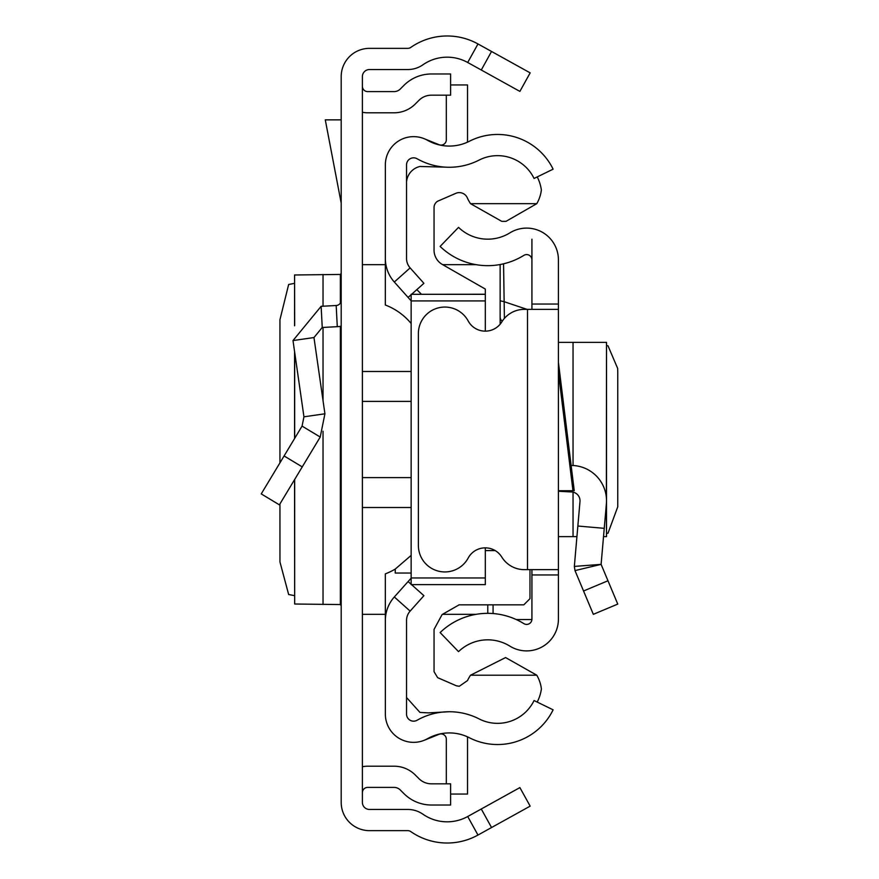 <?xml version="1.0" encoding="UTF-8"?>
<svg xmlns="http://www.w3.org/2000/svg" width="879" height="879" viewBox="0 0 879 879"><rect width="100%" height="100%" fill="white"/><g stroke="black" fill="none" stroke-linecap="round" stroke-linejoin="round"><path stroke-width="1.32" d="M279.94 503.931L279.962 562.011L288.653 594.512L294.575 595.665M279.94 462.859L279.94 319.736L288.653 284.488L294.575 283.335M294.674 325.549L294.575 274.951L294.575 325.801M294.674 274.984L340.36 274.446L341.195 273.281M491.548 51.465L530.158 72.869L519.885 91.405L481.274 70.001L491.548 51.465L477.978 43.95A63.574 63.574 0 0 0 410.79 47.411A5.296 5.296 0 0 1 407.768 48.356L369.455 48.356A28.26 28.26 0 0 0 341.195 76.616L341.195 802.384A28.26 28.26 0 0 0 369.455 830.644L407.768 830.644A5.296 5.296 0 0 1 410.79 831.589A63.574 63.574 0 0 0 477.978 835.05L491.548 827.535L481.274 808.999L519.885 787.595L530.158 806.131L491.548 827.535M481.274 70.001L467.705 62.486A42.379 42.379 0 0 0 422.92 64.793A26.491 26.491 0 0 1 407.768 69.551L369.455 69.551A7.065 7.065 0 0 0 362.39 76.616L362.39 802.384A7.065 7.065 0 0 0 369.455 809.449L407.768 809.449A26.491 26.491 0 0 1 422.92 814.207A42.379 42.379 0 0 0 467.705 816.514L481.274 808.999M362.39 86.307A5.296 5.296 0 0 0 367.686 91.603L394.056 91.603A8.834 8.834 0 0 0 400.297 89.021L403.955 85.362A38.852 38.852 0 0 1 431.424 73.979L450.597 73.979L450.597 95.174L431.424 95.174A17.657 17.657 0 0 0 418.942 100.349L415.284 104.008A30.018 30.018 0 0 1 394.056 112.798L367.686 112.798A26.491 26.491 0 0 1 362.39 112.259M362.39 792.693A5.296 5.296 0 0 1 367.686 787.397L394.056 787.397A8.834 8.834 0 0 1 400.297 789.979L403.955 793.638A38.852 38.852 0 0 0 431.424 805.021L450.597 805.021L450.597 783.826L431.424 783.826A17.657 17.657 0 0 1 418.942 778.651L415.284 774.992A30.018 30.018 0 0 0 394.056 766.202L367.686 766.202A26.491 26.491 0 0 0 362.39 766.741M341.195 326.186A26.491 26.491 0 0 1 337.283 326.68L322.241 327.471L313.968 337.547L292.993 340.558L321.132 306.31L336.185 305.518L337.283 326.68M341.195 300.233A5.296 5.296 0 0 1 336.185 305.518M292.993 340.558L303.947 416.811L324.922 413.789L313.968 337.547M303.947 416.811L302.068 426.106L320.22 437.039L324.922 413.789M302.068 426.106L261.239 493.899L279.39 504.843L320.22 437.039M341.195 119.863L325.285 119.863L341.195 203.104M341.195 605.719L340.36 604.554L294.674 604.016L294.674 479.462M294.575 479.626L294.674 604.016M385.354 620.508L385.354 714.111A28.26 28.26 0 0 0 427.546 738.679A44.148 44.148 0 0 1 469.43 737.767A61.805 61.805 0 0 0 553.111 709.825L534.069 700.541A40.621 40.621 0 0 1 479.077 718.901A65.343 65.343 0 0 0 417.085 720.253A7.065 7.065 0 0 1 406.537 714.111L406.537 620.508A14.13 14.13 0 0 1 410.13 611.103L394.319 596.984A35.314 35.314 0 0 0 385.354 620.508M411.526 584.623L423.909 595.676L410.13 611.103M411.152 578.151L408.098 581.557L411.152 584.282M408.098 581.557L394.319 596.984M411.669 294.245L423.909 283.324L410.13 267.897A14.13 14.13 0 0 1 406.537 258.492L406.537 164.889A7.065 7.065 0 0 1 417.085 158.747A65.343 65.343 0 0 0 479.077 160.099A40.621 40.621 0 0 1 534.069 178.459L553.111 169.175A61.805 61.805 0 0 0 469.43 141.233A44.148 44.148 0 0 1 427.546 140.321A28.26 28.26 0 0 0 385.354 164.889L385.354 258.492A35.314 35.314 0 0 0 394.319 282.016L411.152 300.849M408.098 297.443L411.152 294.718M424.183 138.695L439.039 144.694A5.296 5.296 0 0 0 446.323 139.783L446.323 95.174M467.397 142.211A26.491 26.491 0 0 0 467.518 139.783L467.518 84.944L450.597 84.944M424.183 740.305L439.039 734.306A5.296 5.296 0 0 1 446.323 739.217L446.323 783.826M450.597 794.056L467.518 794.056L467.518 739.217A26.491 26.491 0 0 0 467.397 736.789M537.234 176.921A40.852 40.852 0 0 1 541.365 189.985A35.599 35.599 0 0 1 536.772 203.675L506.018 221.343L503.645 221.387A39.83 39.83 0 0 1 501.733 221.343L470.529 203.675A39.83 39.83 0 0 1 467.518 198.313A8.801 8.801 0 0 0 456.399 193.094L437.643 201.214A7.461 7.461 0 0 0 434.05 207.191L434.05 249.482A16.58 16.58 0 0 0 442.104 264.326L485.318 289.07L485.318 294.311L411.152 294.311L485.318 294.245L485.318 300.926L411.152 300.926L411.152 577.953L485.318 577.953L485.318 547.859M470.529 675.215L505.601 657.558L536.783 675.215L470.529 675.215A39.83 39.83 0 0 0 467.518 680.577L459.277 686.279L456.399 685.796L437.643 677.665L434.05 671.699L434.05 629.408L442.104 614.564L459.08 604.851L523.796 604.851L529.982 598.665L529.982 569.647M449.048 711.737L428.348 712.88L419.942 712.419L406.537 697.508M485.318 331.141L485.318 300.926M411.152 577.953L411.152 584.623L485.318 584.623L485.318 577.953M537.201 702.057A41.005 41.005 0 0 0 541.398 688.938A35.654 35.654 0 0 0 536.783 675.215M495.218 550.595L485.318 550.595M411.152 300.926L411.152 294.245M411.152 573.042L395.253 573.042L395.253 569.054L411.152 555.396M395.253 569.054A62.024 62.024 0 0 1 385.321 573.866L385.354 654.888M411.152 323.494A62.024 62.024 0 0 0 385.321 305.013L385.354 224.002M470.529 203.675L536.772 203.675M445.686 167.164L419.942 166.472A17.371 17.371 0 0 0 406.537 181.843M416.822 289.641L421.426 294.245M505.557 221.343L501.733 221.343M558.418 362.269L574.24 490.713L558.418 490.713M531.927 309.353L531.927 304.046L558.418 304.046L558.418 574.954L531.927 574.954L531.927 619.113A5.296 5.296 0 0 1 523.84 623.618A68.54 68.54 0 0 0 440.126 632.572L458.53 651.636A42.049 42.049 0 0 1 509.886 646.131A31.787 31.787 0 0 0 558.418 619.113L558.418 598.566M558.418 304.046L558.418 259.887A31.787 31.787 0 0 0 509.886 232.869A42.049 42.049 0 0 1 458.53 227.364L440.126 246.428A68.54 68.54 0 0 0 523.84 255.382A5.296 5.296 0 0 1 531.927 259.887L531.927 239.209M558.418 619.113L558.418 574.954M531.927 574.954L531.927 569.647M531.927 304.046L531.927 259.887M558.418 309.353L527.51 309.353L527.51 569.647L558.418 569.647M527.51 569.647L524.345 569.647A26.491 26.491 0 0 1 501.799 557.077A19.426 19.426 0 0 0 468.177 558.044A26.491 26.491 0 0 1 418.382 545.452L418.382 333.548A26.491 26.491 0 0 1 468.177 320.956A19.426 19.426 0 0 0 501.799 321.923A26.491 26.491 0 0 1 524.345 309.353L527.51 309.353M558.418 491.273L571.658 491.965A8.834 8.834 0 0 1 579.986 501.546L577.855 526.027L604.247 528.334L606.378 503.843L606.51 536.629L603.521 536.629M571.13 465.409L573.042 465.507A35.314 35.314 0 0 1 606.378 503.843M607.982 580.755L583.546 590.996L593.336 614.333L617.761 604.082L601.104 564.373L574.339 566.417L577.855 526.027M583.546 590.996L574.998 570.592L601.104 564.373L604.247 528.334M574.998 570.592L574.339 566.417L574.998 570.592M558.418 536.629L576.932 536.629M606.51 345.59L607.982 345.777L617.662 368.433L617.761 372.202L617.761 506.798L607.982 533.223L606.51 533.41M558.418 342.37L606.51 342.37L606.378 497.712M503.557 263.81L504.15 301.706L526.993 309.353M487.779 604.851L487.779 613.344M500.14 324.23L500.14 264.524L500.14 324.23M500.14 300.772L504.15 301.706L504.403 318.396M502.272 321.198A5.296 5.285 180 0 1 500.14 316.956M467.705 62.486L477.978 43.95M467.705 816.514L477.978 835.05M321.132 306.31L322.241 327.471M284.093 455.959L302.244 466.892M340.36 604.554L340.36 326.34M340.36 303.09L340.36 274.446M323.032 604.51L323.032 431.248M323.032 400.582L323.032 327.427M323.032 306.211L323.032 274.49M294.674 438.39L294.674 352.27M362.39 371.487L411.152 371.487M411.152 401.395L362.39 401.395M411.152 507.513L362.39 507.513M362.39 477.605L411.152 477.605M410.13 267.897L394.319 282.016M572.965 490.713L558.418 372.608M573.042 342.37L573.042 465.507M573.042 492.141L573.042 536.629M493.075 613.553L493.075 604.851M531.905 619.541L516.226 619.541M294.575 438.544L294.575 351.611M500.14 264.667L499.338 264.667M476.143 264.667L442.708 264.667M385.321 264.667L362.39 264.667M476.143 614.333L442.522 614.333M385.321 614.333L362.39 614.333M606.51 342.37L606.51 536.629"/></g></svg>
